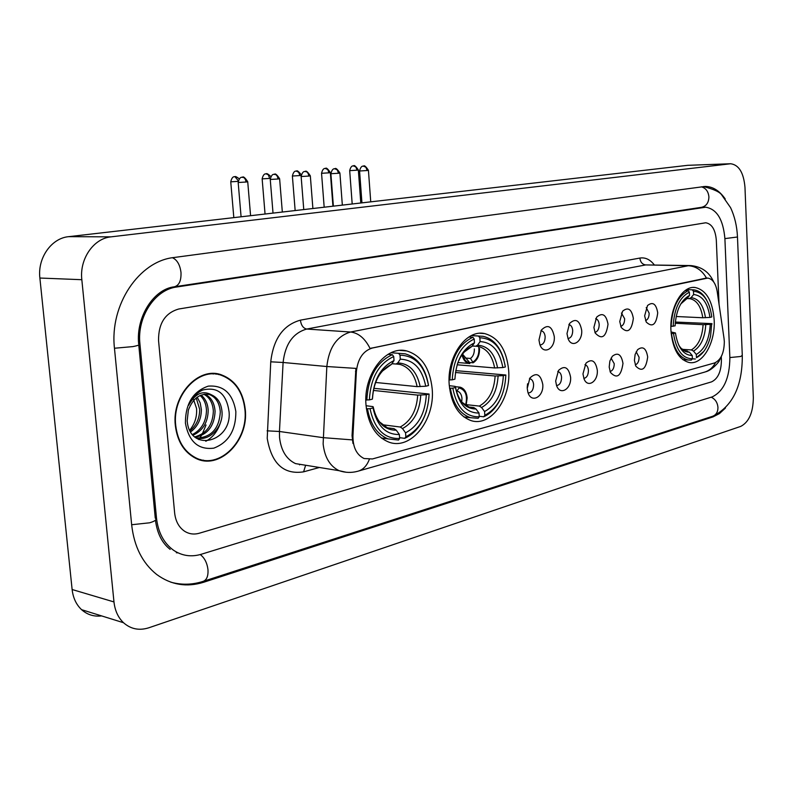 <?xml version="1.0" encoding="UTF-8"?>
<svg xmlns="http://www.w3.org/2000/svg" width="793" height="793" viewBox="0 0 793 793"><rect width="100%" height="100%" fill="white"/><g stroke="black" fill="none" stroke-linecap="round" stroke-linejoin="round"><path stroke-width="1.19" d="M508.66 370.232C506.598 349.683 498.569 337.461 484.582 333.566C466.155 329.244 446.717 356.642 449.215 384.803C451.237 403.984 458.513 415.919 471.022 420.587C490.56 427.258 511.128 398.889 508.66 370.232M432.195 388.966C429.994 368.239 421.519 355.561 406.75 350.952C385.904 345.064 363.016 374.653 366.019 405.183C368.111 424.156 375.565 436.398 388.392 441.929C410.576 451.068 435.208 420.24 432.195 388.966M714.166 319.876C712.59 300.795 706.226 290 695.074 287.472C682.198 285.559 669.51 307.704 670.947 330.463C672.573 348.88 678.62 359.556 689.077 362.49C702.539 365.375 715.554 342.764 714.166 319.876M644.64 315.852L647.524 305.533C652.788 301.409 656.188 303.848 657.724 312.858C656.207 324.724 652.381 327.796 646.255 322.067L644.64 315.852M645.581 320.59C647.921 319.629 649.11 317.16 649.15 313.176L646.216 307.605M619.759 321.542L622.564 311.233C628.086 306.703 631.674 309.101 633.349 318.429C631.644 330.82 627.6 333.823 621.216 327.45L619.759 321.542M620.741 326.359C623.288 325.507 624.597 322.969 624.646 318.746L621.434 313.037M593.898 327.45L596.594 317.21C602.373 312.194 606.179 314.534 608.023 324.218C606.1 337.184 601.818 340.098 595.166 332.961L593.898 327.45M594.909 332.336C597.684 331.613 599.111 329.006 599.191 324.535C598.884 321.244 597.704 319.292 595.662 318.697M566.985 333.605L569.533 323.494C575.589 317.904 579.643 320.154 581.685 330.245C582.706 341.803 571.703 348.682 568.046 338.581L566.985 333.605M568.026 338.542C571.039 337.967 572.605 335.3 572.715 330.552C572.377 327.142 571.129 325.16 568.958 324.605L568.859 324.595M538.972 340.009L541.312 330.126C547.666 323.841 551.987 325.963 554.277 336.51C555.407 348.791 543.205 355.502 539.785 344.291L538.972 340.009M540.043 344.975C543.314 344.578 545.019 341.862 545.158 336.817C544.811 333.377 543.532 331.365 541.302 330.77L540.935 330.75M634.42 360.448L635.124 354.451L637.572 349.723C642.845 345.768 646.216 348.186 647.683 356.979C645.988 369.28 642.033 372.343 635.808 366.148L634.42 360.448M635.262 364.859C637.75 363.937 639.019 361.4 639.079 357.246L636.184 351.785M609.193 367.04L609.867 361.083L612.285 356.305C617.806 351.963 621.375 354.342 622.981 363.442C621.068 376.288 616.885 379.272 610.412 372.373L609.193 367.04M610.065 371.501C612.761 370.708 614.159 368.101 614.238 363.7L611.066 358.109M582.964 373.899L585.958 363.184C591.747 358.386 595.533 360.706 597.298 370.153C598.289 381.512 587.554 388.59 583.995 378.757L582.964 373.899M583.856 378.4C586.79 377.746 588.317 375.079 588.426 370.4C588.119 367.179 586.969 365.276 584.956 364.681L584.956 364.681M555.665 381.027L558.52 370.41C564.606 365.067 568.631 367.308 570.583 377.131C571.664 389.145 559.838 396.143 556.488 385.289L555.665 381.027M556.577 385.557C559.769 385.061 561.424 382.335 561.573 377.379C561.266 374.137 560.076 372.204 558.024 371.58L557.766 371.56M527.246 388.451L529.893 378.023C536.296 372.006 540.588 374.127 542.779 384.397C543.968 397.184 530.834 403.964 527.821 391.93L527.246 388.451M528.168 392.981C531.617 392.684 533.441 389.908 533.62 384.645C533.302 381.383 532.093 379.421 529.982 378.757L529.456 378.707M527.563 383.782L527.216 387.618M724.029 338.423L724.326 341.585C724.178 352.905 720.936 360.032 714.592 362.946L372.432 458.959L364.066 458.523C356.543 454.776 352.835 447.202 352.944 435.823L356.374 371.62C357.792 358.763 363.105 350.902 372.294 348.038L707.762 278.075C712.61 278.948 715.752 283.398 717.179 291.447L724.029 338.423M245.245 409.366C243.124 391.623 235.154 380.105 221.336 374.811C198.676 366.267 171.655 395.083 175.332 425.444C177.245 441.077 183.877 451.951 195.256 458.067C219.205 471.012 249.061 440.829 245.245 409.366M216.36 374.177L213.624 373.523M219.195 374.227L220.305 374.702M352.964 443.465L352.052 435.694L355.888 368.388L326.835 366.525C328.956 347.582 336.876 336.083 350.585 332.019C358.486 332.921 364.978 338.403 370.063 348.454L706.474 278.056C701.964 270.274 695.907 266.17 688.294 265.734L690.743 265.576C701.636 266.636 709.279 272.078 713.66 281.902M174.648 513.021C175.59 521.288 178.911 527.365 184.62 531.26C189.121 534.066 193.998 534.73 199.241 533.243L711.499 381.889C717.962 378.826 721.273 371.54 721.412 360.042L721.273 356.85L721.412 360.042C721.273 371.54 717.962 378.826 711.499 381.889L199.241 533.243C193.998 534.73 189.121 534.066 184.62 531.26C178.911 527.365 175.59 521.288 174.648 513.021L158.541 340.484L174.648 513.021M719.043 304.205L716.317 240.22C715.385 229.633 711.856 223.824 705.74 222.774L178.772 309.002C165.172 312.918 158.422 323.415 158.541 340.484C158.422 323.415 165.172 312.918 178.772 309.002L705.74 222.774C711.856 223.824 715.385 229.633 716.317 240.22L719.043 304.205M200.728 460.089L203.553 460.198M198.032 459.256L200.827 459.653M175.709 425.355C177.602 440.839 184.174 451.613 195.445 457.65C219.146 470.437 248.675 440.581 244.898 409.446C242.797 391.901 234.916 380.501 221.257 375.258C198.825 366.772 172.061 395.301 175.709 425.355M198.775 439.59L199.618 438.37L198.775 439.59M199.777 438.142L201.293 435.714L199.777 438.142M202.294 433.94L206.031 424.969L202.294 433.94M192.957 397.848L196.535 408.355C197.16 416.612 194.88 423.898 189.696 430.202M197.209 397.194L200.173 402.874L201.363 409.475C201.343 419.031 197.764 426.525 190.637 431.937M196.208 397.947L199.667 409.247C199.707 418.169 196.495 425.375 190.042 430.877M201.085 395.092C205.446 398.651 207.816 403.756 208.192 410.387C207.925 422.372 202.879 430.649 193.046 435.228M200.133 395.499C204.039 399.117 206.15 404.004 206.477 410.159C206.279 421.539 201.61 429.657 192.441 434.534M204.822 394.141C210.997 397.006 214.417 402.725 215.081 411.309C214.417 425.891 207.786 434.554 195.197 437.3M203.9 394.29C209.62 397.382 212.772 402.983 213.357 411.081C212.821 424.959 206.606 433.563 194.721 436.903M211.761 394.973L211.463 394.864C200.986 392.456 193.284 397.511 188.367 410.04L187.178 420.786C189.636 453.289 231.843 442.207 229.098 411.993C226.55 393.794 217.768 386.469 202.76 390.007C196.545 392.872 191.837 397.957 188.635 405.282C195.167 393.427 202.879 389.987 211.761 394.973C217.956 397.838 221.386 403.587 222.05 412.241C223.13 427.665 208.331 442.663 195.395 437.468M207.568 394.062L209.739 394.656C216.083 397.422 219.602 403.211 220.305 412.003C219.245 428.279 211.652 436.973 197.526 438.073M235.848 411.527C232.765 393.417 223.557 384.962 208.232 386.141C193.006 391.395 185.403 403.716 185.413 423.125C188.883 441.671 198.339 450.018 213.763 448.164C228.592 442.474 235.957 430.262 235.848 411.527M213.595 373.969L210.809 373.592M221.247 419.963C218.67 429.925 213.525 437.032 205.803 441.265M686.56 289.623L692.23 289.812L693.479 291.269C703.341 292.151 709.448 300.716 711.787 316.952L709.953 317.398C707.792 303.045 702.35 295.422 693.627 294.53L691.08 297.653L689.186 298.624L687.006 298.545L689.533 295.432C680.9 300.141 676.092 310.281 675.111 325.834L670.888 326.438M676.151 316.506L702.796 317.755L709.953 317.398M675.329 322.047L711.698 323.623L710.548 336.222C707.762 347.136 703.064 354.293 696.452 357.683L703.877 351.319M671.463 333.585C673.663 348.91 679.244 357.712 688.195 360.012L691.278 360.111L692.398 358.793C682.426 358.545 676.122 350.09 673.505 333.447L671.175 333.566M673.168 326.31C674.189 308.695 679.601 297.316 689.385 292.161L688.136 290.694C677.837 296.037 672.167 307.962 671.126 326.448M688.136 290.694L685.122 290.595M706.632 300.081C703.203 293.876 698.93 290.466 693.796 289.851L692.23 289.812M673.505 333.447L675.448 332.961C677.827 347.641 683.427 355.175 692.249 355.551L692.398 358.793L695.332 359.011M689.385 292.161L689.533 295.432M693.627 294.53L693.479 291.269M692.249 355.551L689.424 352.171L685.618 350.893M671.037 331.95L675.448 332.961M682.961 301.409L686.986 298.564L680.8 303.927M696.452 357.683L696.304 354.461C704.719 349.426 709.368 339.384 710.25 324.337L712.084 323.881M682.267 349.336L691.357 349.931L693.488 351.091L696.304 354.461M710.25 324.337L703.094 324.684L675.23 323.266M471.399 335.588L478.506 336.054L479.844 337.788C493.434 338.393 501.939 348.117 505.359 366.951L502.851 367.555C499.709 350.902 492.126 342.259 480.092 341.605L477.545 345.173L475.76 346.234L472.222 345.996M457.135 364.79L494.624 367.942L502.851 367.555M455.737 370.628L505.855 375.01C504.844 394.835 497.835 408.266 484.83 415.294L483.71 416.791C490.698 413.649 496.299 407.642 500.502 398.76M450.394 388.332C453.13 404.152 459.811 413.936 470.447 417.693L478.129 418.308L479.25 416.811C465.491 417.088 456.669 407.543 452.793 388.164L449.542 388.243M449.076 379.906L452.238 379.817C453.427 359.1 460.753 345.5 474.214 339.017L472.876 337.273C458.721 343.993 451.039 358.228 449.839 379.986M472.876 337.273L468.871 337.005M503.951 360.091C500.115 346.62 493.177 338.69 483.135 336.311L478.506 336.054M452.793 388.164L455.479 387.499C458.988 404.579 466.829 413.094 479.002 413.034L479.25 416.811M474.214 339.017L474.462 342.844C462.587 348.761 456.074 360.865 454.924 379.163L452.238 379.817M480.092 341.605L479.844 337.788M479.002 413.034L475.988 409L473.748 407.552L468.891 407.027M449.284 385.685L455.162 386.389L455.479 387.499M464.341 351.953L471.914 346.422L474.462 342.844M483.71 416.791L479.22 416.275M484.83 415.294L484.582 411.537C496.091 405.193 502.346 393.229 503.357 375.624L505.855 375.01M466.403 404.678L479.329 406.075L481.569 407.513L484.582 411.537M503.357 375.624L495.129 376.001L455.44 372.482M391.088 352.736L398.641 353.331L399.999 355.175C415.145 355.651 424.642 365.771 428.507 385.557L425.722 386.231C422.173 368.735 413.688 359.725 400.287 359.199L397.779 362.926L396.034 364.017L391.93 363.69M375.575 382.464L417.108 386.627L425.722 386.231M373.781 388.302L429.092 394.042C428.042 414.937 420.29 429.182 405.847 436.794L404.737 438.351C415.017 433.612 422.312 424.354 426.614 410.576M381.968 438.45L384.308 438.39M392.129 352.786L391.336 352.617M367.496 408.861C370.321 424.414 377.171 434.435 388.035 438.906L398.532 440.046L399.642 438.489C384.308 439.005 374.435 429.063 370.034 408.682L366.386 408.732M365.841 399.95L369.369 399.88C370.618 378.003 378.737 363.561 393.724 356.543L392.366 354.689C376.606 361.965 368.101 377.091 366.832 400.059M392.366 354.689L388.015 354.342M428.507 385.557L428.478 385.15C425.494 368.011 417.742 357.574 405.213 353.827L398.641 353.331M370.034 408.682L373.027 407.939C377.012 425.91 385.785 434.762 399.355 434.505L399.642 438.489M393.724 356.543L394.022 360.577C380.799 366.971 373.582 379.827 372.373 399.157L369.369 399.88M400.287 359.199L399.999 355.175M399.355 434.505L396.282 430.212L394.032 428.666L387.361 427.804L394.032 428.666M366.059 405.709L372.968 406.631L373.027 407.939M382.157 371.263L391.514 364.314L394.022 360.577M372.373 399.157L372.532 398.126C373.701 381.334 380.035 370.063 391.514 364.314M404.737 438.351L399.583 437.657M405.847 436.794L405.56 432.839C418.347 425.97 425.256 413.272 426.307 394.726L429.092 394.042M382.137 424.711L400.237 427.021L402.497 428.557L405.56 432.839M426.307 394.726L417.703 395.112L373.334 390.424M465.541 405.441C467.86 395.786 465.709 389.928 459.097 387.886L459.038 387.063L460.376 387.242C464.311 388.57 466.571 392.129 467.166 397.947L466.046 405.748M461.714 402.021L461.972 398.413C461.566 394.428 460.019 391.99 457.333 391.078L456.282 390.929M459.097 387.886L456.917 390.989M459.038 387.063L455.36 386.697M455.648 387.906L455.688 388.441M479.507 348.474C479.616 355.244 477.495 360.012 473.163 362.788L469.595 362.5M462.032 354.828C463.142 359.625 465.402 362.5 468.802 363.432L469.833 363.571L469.773 362.748L462.537 354.124M464.777 358L470.487 358.456C473.163 356.404 474.452 353.222 474.353 348.92M462.507 354.174C463.627 359.368 466.056 362.232 469.773 362.748M470.487 358.456L473.163 362.788M473.104 361.965C477.693 358.763 479.557 353.619 478.694 346.531M139.925 343.835L156.499 518.107C158.134 532.43 163.784 543.126 173.449 550.183C181.954 555.863 191.192 557.231 201.164 554.297L712.154 396.916C723.722 391.286 729.629 378.202 729.867 357.673L724.901 238.683C723.226 219.512 716.822 209.025 705.681 207.211L176.77 286.987C154.962 289.594 136.862 316.903 139.925 343.835L138.656 343.726M113.974 601.937C114.945 610.62 118.117 617.549 123.51 622.723C130.795 629.136 139.251 630.822 148.866 627.769L740.761 426.386C748.939 422.124 753.132 412.558 753.33 397.699L744.974 187.277C743.675 172.705 738.898 164.855 730.65 163.745L111.04 236.849C93.624 238.396 79.359 258.934 81.828 279.701L113.974 601.937L72.123 589.516C73.095 597.922 76.247 604.643 81.59 609.678C87.299 614.753 93.97 616.825 101.623 615.913M730.65 163.745L687.709 165.321L68.684 236.661C51.456 238.148 37.41 257.983 39.878 278.036L72.123 589.516M725.238 198.974C719.489 190.707 712.808 186.524 705.165 186.434L174.073 257.497C139.211 260.937 109.394 304.799 114.479 348.405L131.688 525.045C134.176 546.655 142.492 563.119 156.637 574.439C170.971 584.927 186.672 587.534 203.712 582.24L713.016 416.89L719.469 413.569L725.466 408.008M176.324 552.741L178.048 552.86M705.978 278.194L705.393 278.174M372.294 348.038L371.689 347.988M356.374 371.62L355.482 371.53M352.944 435.823L352.052 435.694M319.381 467.483L303.59 471.845L305.632 465.243M303.59 471.845C283.706 474.848 271.573 463.687 267.221 438.38L270.75 361.816C273.387 338.839 283.26 324.952 300.388 320.164L639.872 258.062C645.314 257.219 650.121 259.499 654.294 264.892M352.251 439.887L323.048 437.647L279.453 431.481L279.542 437.518C281.029 450.513 286.352 459.216 295.521 463.608L304.75 465.104M346.174 472.251L339.107 470.685C329.918 466.205 324.595 457.264 323.128 443.872L326.835 366.525L283.101 362.48L279.453 431.481L267.102 430.827M369.29 459.454C366.772 466.026 362.857 469.981 357.524 471.329C351.368 472.955 345.223 472.747 339.107 470.685L304.274 465.025M300.388 320.164C301.142 325.338 303.253 328.292 306.722 329.045L350.585 332.019L688.294 265.734L645.73 264.921L306.722 329.045C293.063 332.961 285.183 344.103 283.101 362.48L270.75 361.816M358.862 470.943L703.827 372.343C708.932 371.025 712.818 367.774 715.504 362.619M689.841 265.556L645.73 264.921C642.35 264.456 640.397 262.166 639.872 258.062M299.566 464.876L299.734 464.292M702.796 317.755C701.012 306.425 696.69 300.061 689.831 298.664L689.137 298.624M678.6 344.856C681.583 349.802 685.192 352.241 689.424 352.171M705.463 317.715C703.49 305.226 698.692 298.545 691.08 297.653M681.316 348.514L685.658 350.902L687.283 351.002M693.488 351.091C700.824 346.591 704.918 337.778 705.77 324.644M691.357 349.931C698.346 345.599 702.261 337.194 703.094 324.684M494.624 367.942C492.344 355.908 486.961 348.761 478.476 346.491L475.82 346.224M455.341 386.568C458.493 401.367 465.372 408.851 475.988 409M471.914 346.422C465.61 349.247 460.802 354.977 457.502 363.61M497.588 367.922C494.723 353.45 488.042 345.867 477.545 345.173M461.823 402.16L469.03 407.067L473.748 407.552M481.569 407.513C491.601 401.863 497.102 391.355 498.093 376.001M479.329 406.075C488.884 400.653 494.148 390.632 495.129 376.001M417.108 386.627C414.689 374.583 409.049 367.199 400.168 364.473L396.153 364.007M373.186 406.888C376.764 422.451 384.466 430.222 396.282 430.212M420.171 386.627C416.93 371.421 409.466 363.521 397.779 362.926M402.497 428.557C413.629 422.451 419.725 411.309 420.766 395.122M400.237 427.021C410.843 421.162 416.662 410.526 417.703 395.112M349.693 170.594L349.693 170.644C351.388 163.586 354.54 166.708 353.638 165.876L355.918 167.085L357.038 170.188L358.347 169.989C353.044 162.069 353.48 167.482 353.638 165.876L353.539 165.886M352.191 203.979L349.693 170.644L357.038 170.188M321.552 173.241L321.552 173.29C323.257 166.114 326.468 169.286 325.556 168.443L327.836 169.672L328.966 172.834L330.354 172.616C325.16 164.647 325.299 170.019 325.556 168.443L325.457 168.453M324.178 207.211L321.552 173.29L328.966 172.834M301.29 174.866C295.829 167.63 296.324 172.547 296.453 171.09L298.733 172.349L299.873 175.57L301.171 175.431M292.379 175.977L292.389 176.026C294.104 168.721 297.385 171.952 296.453 171.09L296.354 171.1M295.155 210.561L292.389 176.026L299.873 175.57M270.879 176.611C265.259 171.229 266.379 174.946 266.27 173.845L268.282 174.787L269.709 178.405L270.284 178.356M262.136 178.821L262.146 178.871C263.871 171.427 267.221 174.718 266.27 173.845L266.17 173.855M265.05 214.031L262.146 178.871L269.709 178.405M239.317 178.881C234.004 174.728 235.045 177.503 234.956 176.7L238.326 180.754M230.753 181.766L230.753 181.825C232.498 174.242 235.927 177.582 234.956 176.7L234.857 176.71M233.816 217.629L230.753 181.825L238.197 181.369M359.566 170.941L359.576 170.991C361.311 163.764 364.532 166.956 363.61 166.114L365.969 167.343L367.119 170.535L368.428 170.326C363.224 162.287 363.353 167.7 363.61 166.114L363.501 166.124M361.935 202.859L359.576 170.991L367.119 170.535M330.889 173.657L330.889 173.717C332.604 166.381 335.945 169.593 334.983 168.74L337.352 169.999L338.512 173.251L339.91 173.033C334.636 164.865 334.705 170.356 334.983 168.74L334.884 168.75M333.377 206.15L330.889 173.717L338.512 173.251M301.132 176.482L301.142 176.532C302.867 169.058 306.276 172.339 305.305 171.466L305.364 171.466C307.258 171.675 308.418 173.201 308.834 176.066L310.321 175.828C304.968 167.541 305.008 173.102 305.305 171.466L305.196 171.476M303.759 209.57L301.142 176.532L308.834 176.066M270.254 179.406L270.254 179.466C271.989 171.853 275.478 175.184 274.487 174.301L274.547 174.291C276.44 174.51 277.609 176.076 278.036 178.99L279.622 178.742C274.19 170.317 274.17 175.947 274.487 174.301L274.378 174.311M273.02 213.109L270.254 179.466L278.036 178.99M238.168 182.449L238.178 182.509C239.922 174.747 243.491 178.138 242.48 177.236L242.539 177.236C244.432 177.463 245.592 179.059 246.038 182.023L247.733 181.766C242.232 173.211 242.133 178.911 242.48 177.236L242.38 177.245M241.082 216.786L238.178 182.509L246.038 182.023M170.802 582.171C181.488 585.105 192.233 584.857 203.048 581.408C206.686 580.08 208.331 576.164 207.984 569.681C207.092 562.802 204.515 557.766 200.242 554.565M131.658 524.738L149.669 522.795C155.259 521.1 157.123 519.534 155.259 518.107L138.775 345.005M114.47 348.246L132.798 346.61C138.537 345.5 140.49 344.588 138.666 343.875C135.811 316.486 154.1 289.009 174.262 286.818C179.069 285.559 181.31 280.772 180.992 272.435C179.961 264.733 177.117 259.836 172.468 257.735M701.369 186.821C705.829 188.1 708.347 191.45 708.912 196.882C708.744 202.75 706.256 206.23 701.458 207.33L702.429 207.26M703.47 186.543C713.948 189.259 720.074 192.124 721.858 195.147L730.541 207.607C734.665 216.35 736.975 226.144 737.48 236.998L724.901 238.614M737.49 237.266L742.278 355.284L740.791 356.473L729.857 357.564M702.092 419.695L712.411 416.355C716.079 415.056 717.933 412.082 717.962 407.424C717.496 402.547 715.256 399.137 711.242 397.194M39.878 278.036L81.828 279.701M68.684 236.661L111.04 236.849M687.709 165.321L729.996 163.794M201.908 581.765L203.712 582.24M711.281 416.721L713.016 416.89M155.23 517.829L156.499 518.107M173.945 286.868L176.77 286.987M701.131 207.379L703.906 207.34M480.062 333.278L484.582 333.566M400.078 350.437L406.75 350.952M693.568 287.423L695.074 287.472M707.078 278.065L706.543 278.046M218.273 374.484L221.336 374.811M721.828 355.413L719.241 360.815C719.657 360.964 712.471 370.192 705.522 371.838M193.998 457.412L195.445 457.65M209.739 394.656L211.463 394.864M686.996 298.564L689.186 298.624M682.763 359.625L688.195 360.012M686.569 289.614L692.358 289.802M472.192 346.035L475.76 346.234M463.895 416.93L470.447 417.693M471.468 335.558L478.833 336.034M391.891 363.759L396.034 364.017M381.354 437.994L388.035 438.906M387.371 427.804L379.242 421.688M358.347 170.039L360.795 202.988M330.364 172.666L332.931 206.2M457.333 391.078L456.302 390.969M368.438 170.376L370.737 201.848M339.91 173.082L342.338 205.119M310.331 175.887L312.888 208.509M457.908 362.54L468.802 363.432M279.622 178.802L282.328 212.038M247.733 181.825L250.578 215.696M701.557 419.874L203.583 581.239M174.629 286.759L701.458 207.33M742.298 355.789C742.397 386.112 732.623 406.234 712.996 416.166M170.168 549.38C162.079 543.136 157.173 533.411 155.448 520.198M81.59 609.678L123.51 622.723M702.083 207.26L705.245 207.221"/></g></svg>
